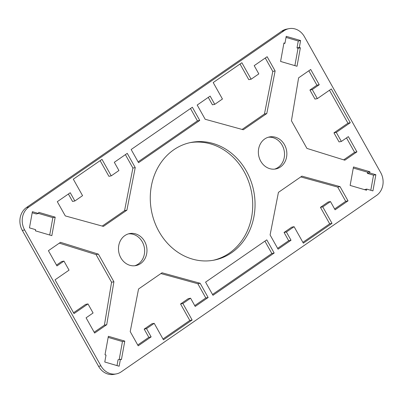 <?xml version="1.0" encoding="UTF-8"?>
<svg xmlns="http://www.w3.org/2000/svg" width="403" height="403" viewBox="0 0 403 403"><rect width="100%" height="100%" fill="white"/><g stroke="black" fill="none" stroke-linecap="round" stroke-linejoin="round"><path stroke-width="0.6" d="M380.684 172.585A16.79 14.584 -101.1 0 1 376.533 195.46L121.243 371.823A16.79 14.584 -101.1 0 1 116.396 373.883A16.79 14.584 -101.1 0 1 100.916 365.864L24.643 229.957A16.79 14.584 -101.1 0 1 28.794 207.082L284.085 30.719A16.79 14.584 -101.1 0 1 288.936 28.658A16.79 14.584 -101.1 0 1 304.416 36.678L380.684 172.585M288.936 28.658L286.604 29.117A16.79 14.584 78.9 0 0 281.757 31.177L26.467 207.54A16.79 14.584 78.9 0 0 22.316 230.415L98.584 366.322A16.79 14.584 78.9 0 0 114.064 374.342L116.396 373.883M212.507 294.477L271.844 253.487L264.912 241.14M138.088 161.86L197.42 120.87L190.493 108.523M213.071 260.318A59.961 52.083 78.9 0 0 251.437 191.677A59.961 52.083 78.9 0 0 189.929 142.682M370.795 190.271L373.531 175.184L367.37 173.381L367.581 172.222L353.285 168.036M364.423 189.622L366.77 189.093L366.559 190.246L350.131 185.43L353.486 166.948L369.914 171.764L369.702 172.922L375.863 174.726L372.926 190.896L366.77 189.093M302.875 242.339L329.684 223.816L320.44 207.344L328.133 202.024L330.465 201.565L322.773 206.88L332.017 223.358L303.338 243.165L294.094 226.693L286.402 232.007L291.021 240.243L278.085 249.185L270.096 234.949L278.433 192.362L301.912 176.141L340.036 186.629L348.026 200.865L335.084 209.807L330.465 201.565M334.621 208.976L345.693 201.324L337.704 187.088L300.774 176.927M277.617 248.354L288.689 240.707L284.07 232.466L291.762 227.151L294.094 226.693M317.337 98.619L331.326 88.952L350.278 122.724L336.288 132.391L341.376 141.448L348.368 136.617L356.922 151.855L344.832 160.208L306.945 148.415L291.429 120.764L298.608 77.839L310.698 69.487L319.247 84.726L312.254 89.557L317.337 98.619L315.005 99.078L309.922 90.015L316.914 85.184L308.829 70.777M343.683 159.85L354.59 152.314L346.504 137.907M341.376 141.448L339.044 141.906L333.956 132.849L347.945 123.182L329.463 90.242M274.579 169.129A16.311 14.165 78.9 0 0 278.135 167.411A16.311 14.165 78.9 0 0 283.606 148.49A16.311 14.165 78.9 0 0 268.307 137.237M294.88 65.634L298.039 48.239L297.011 47.937L298.27 41.005L286.029 37.419M214.754 104.337L222.446 99.017L213.202 82.544L241.881 62.737L251.124 79.21L258.817 73.895L254.192 65.659L267.134 56.717L275.123 70.953L266.781 113.54L243.301 129.761L205.182 119.273L197.193 105.037L210.129 96.095L214.754 104.337L212.421 104.795L208.265 97.385M242.112 129.434L264.454 113.999L272.791 71.412L265.27 58.007M251.124 79.21L248.792 79.668L240.012 64.022M117.011 365.597L118.074 359.748L120.406 359.29L119.147 366.221L104.775 362.01L106.029 355.078L105.007 354.776L108.362 336.293L124.789 341.109L121.434 359.592L120.406 359.29M119.197 359.526L122.457 341.568L108.16 337.376M162.988 338.978L189.798 320.456L180.554 303.983L188.246 298.663L190.579 298.205L182.886 303.519L192.13 319.997L163.452 339.805L154.208 323.332L146.516 328.647L151.135 336.883L138.199 345.824L130.209 331.588L138.546 289.001L162.026 272.781L200.15 283.269L208.139 297.505L195.203 306.441L190.579 298.205M194.735 305.615L205.807 297.963L197.818 283.727L160.888 273.566M137.73 344.993L148.808 337.341L144.183 329.105L151.876 323.79L154.208 323.332M73.537 312.758L85.663 304.381L87.995 303.922L74.006 313.589L55.055 279.818L69.044 270.151L63.956 261.094L56.964 265.925L48.41 250.686L60.5 242.334L98.387 254.127L113.903 281.778L111.571 282.236L96.055 254.585L59.317 243.15M94.171 332.223L104.392 325.161L111.571 282.236M56.496 265.093L61.624 261.552L63.956 261.094M134.693 265.763A16.311 14.165 78.9 0 0 144.294 247.316A16.311 14.165 78.9 0 0 128.421 233.871M49.705 235.014L52.864 217.615L38.567 213.429M38.557 213.499L38.764 212.341L55.196 217.157L51.841 235.639L35.409 230.823L35.62 229.67L29.459 227.861L32.396 211.691L38.557 213.499L36.225 213.958L32.2 212.774M74.867 200.976L82.56 195.656L73.316 179.184L101.994 159.371L111.238 175.849L118.93 170.534L114.311 162.293L127.247 153.357L135.237 167.593L126.9 210.18L103.42 226.4L65.296 215.912L57.307 201.676L70.243 192.735L74.867 200.976L72.535 201.435L68.379 194.024M102.226 226.073L124.567 210.638L132.904 168.051L125.383 154.646M111.238 175.849L108.906 176.307L100.125 160.661M274.176 253.029L212.975 295.308L205.58 282.13L266.776 239.85L274.176 253.029L271.844 253.487M199.752 120.411L138.551 162.691L131.156 149.513L192.357 107.233L199.752 120.411L197.42 120.87M173.774 149.79A59.961 52.083 -101.1 0 1 191.067 142.44A59.961 52.083 -101.1 0 1 250.852 180.801A59.961 52.083 -101.1 0 1 231.554 252.752A59.961 52.083 -101.1 0 1 214.24 260.101A59.961 52.083 -101.1 0 1 154.475 221.731A59.961 52.083 -101.1 0 1 173.774 149.79M375.863 174.726L373.531 175.184M369.702 172.922L367.37 173.381M369.914 171.764L367.581 172.222M291.021 240.243L288.689 240.707M286.402 232.007L284.07 232.466M332.017 223.358L329.684 223.816M322.773 206.88L320.44 207.344M348.026 200.865L345.693 201.324M340.036 186.629L337.704 187.088M356.922 151.855L354.59 152.314M336.288 132.391L333.956 132.849M350.278 122.724L347.945 123.182M312.254 89.557L309.922 90.015M319.247 84.726L316.914 85.184M280.468 166.953A16.311 14.165 -101.1 0 1 275.758 168.953A16.311 14.165 -101.1 0 1 258.706 155.684A16.311 14.165 -101.1 0 1 269.461 136.949A16.311 14.165 -101.1 0 1 285.717 147.387A16.311 14.165 -101.1 0 1 280.468 166.953M300.371 47.776L297.016 66.258L280.589 61.447L283.944 42.965L284.966 43.262L286.226 36.33L300.603 40.547L299.343 47.478L300.371 47.776L298.039 48.239M299.343 47.478L297.011 47.937M300.603 40.547L298.27 41.005M284.966 43.262L283.848 43.484M275.123 70.953L272.791 71.412M266.781 113.54L264.454 113.999M124.789 341.109L122.457 341.568M151.135 336.883L148.808 337.341M146.516 328.647L144.183 329.105M192.13 319.997L189.798 320.456M182.886 303.519L180.554 303.983M208.139 297.505L205.807 297.963M200.15 283.269L197.818 283.727M98.387 254.127L96.055 254.585M113.903 281.778L106.724 324.702L94.634 333.054L86.086 317.816L93.078 312.985L87.995 303.922M106.724 324.702L104.392 325.161M124.865 235.589A16.311 14.165 -101.1 0 1 129.57 233.589A16.311 14.165 -101.1 0 1 145.831 244.022A16.311 14.165 -101.1 0 1 140.582 263.592A16.311 14.165 -101.1 0 1 135.871 265.592A16.311 14.165 -101.1 0 1 119.615 255.154A16.311 14.165 -101.1 0 1 124.865 235.589M55.196 217.157L52.864 217.615M126.9 210.18L124.567 210.638M135.237 167.593L132.904 168.051M22.316 230.415L24.643 229.957M28.794 207.082L26.467 207.54M100.916 365.864L98.584 366.322M281.757 31.177L284.085 30.719"/></g></svg>
